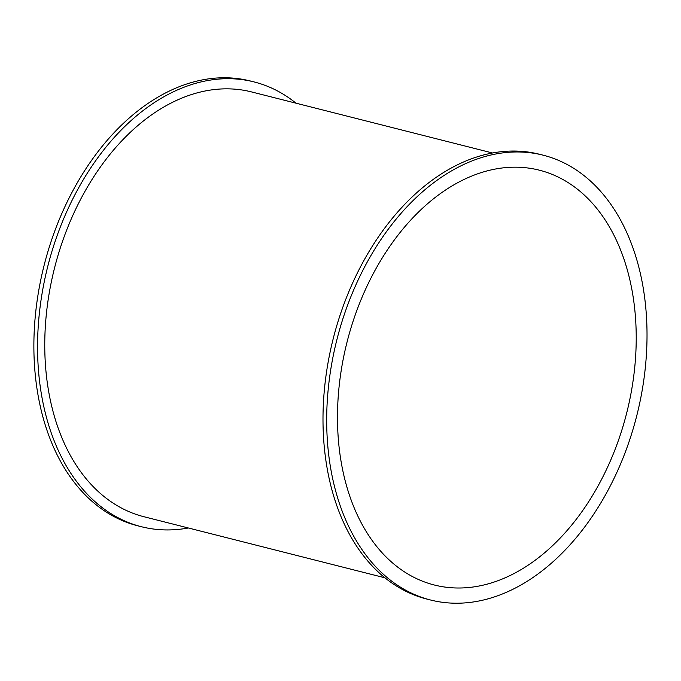 <?xml version="1.0" encoding="UTF-8"?>
<svg xmlns="http://www.w3.org/2000/svg" width="681" height="681" viewBox="0 0 681 681"><rect width="100%" height="100%" fill="white"/><g stroke="black" fill="none" stroke-linecap="round" stroke-linejoin="round"><path stroke-width="1.02" d="M188.348 527.988A229.42 154.681 -75.8 0 1 141.367 526.711A229.42 154.681 -75.8 0 1 46.623 271.055A229.42 154.681 -75.8 0 1 254.098 81.933A229.42 154.681 -75.8 0 1 296.014 103.189M141.367 526.711L137.681 525.783A229.42 154.681 -75.8 0 1 42.937 270.127A229.42 154.681 -75.8 0 1 250.404 80.996L254.098 81.933M492.542 152.995L251.561 91.926A219.112 147.734 104.2 0 0 53.416 272.553A219.112 147.734 104.2 0 0 143.904 516.717L384.884 577.794M430.486 599.987L426.8 599.05A229.42 154.681 -75.8 0 1 332.056 343.394A229.42 154.681 -75.8 0 1 539.522 154.272L543.217 155.2A229.42 154.681 -75.8 0 1 636.795 415.597A229.42 154.681 -75.8 0 1 430.486 599.987A229.42 154.681 -75.8 0 1 335.75 344.331A229.42 154.681 -75.8 0 1 543.217 155.2M627.771 408.617A213.962 144.253 -75.8 0 1 434.291 584.996A213.962 144.253 -75.8 0 1 347.021 342.16A213.962 144.253 -75.8 0 1 539.42 170.199A213.962 144.253 -75.8 0 1 627.771 408.617"/></g></svg>
